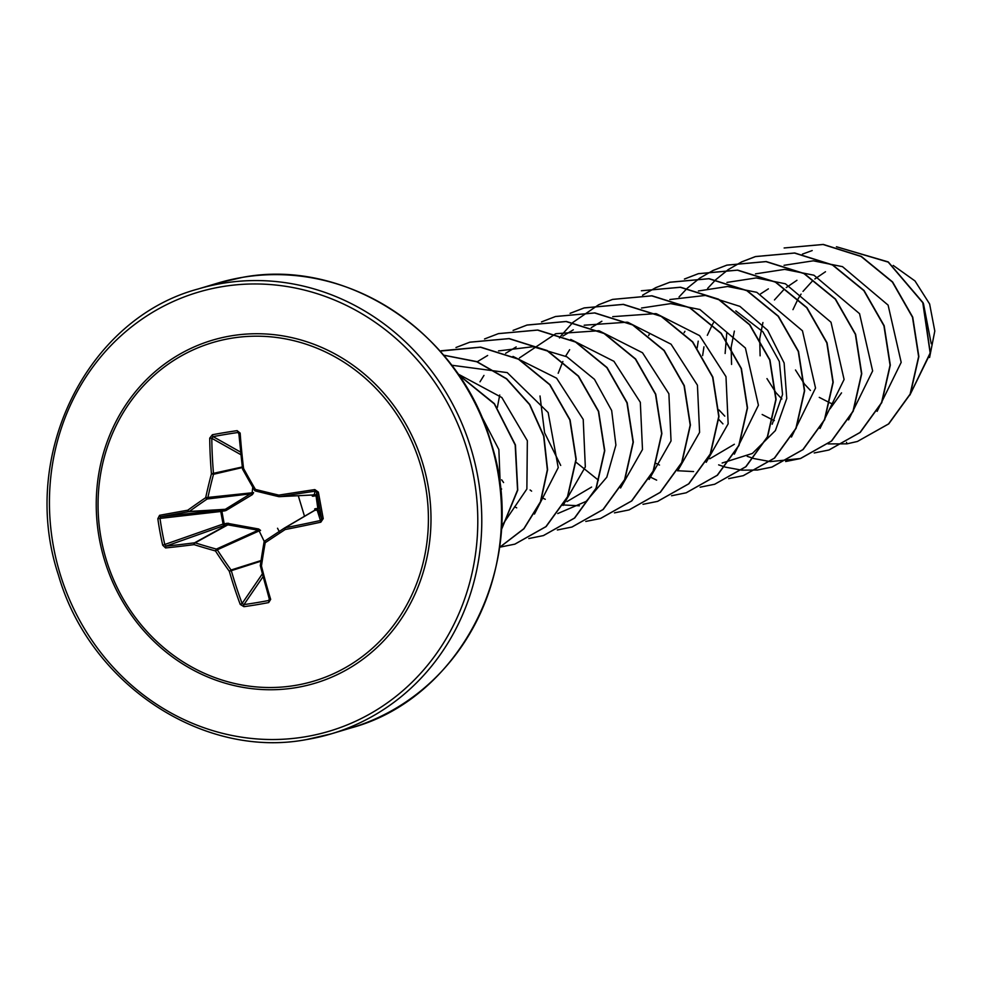 <?xml version="1.0" encoding="UTF-8"?>
<svg xmlns="http://www.w3.org/2000/svg" width="984" height="984" viewBox="0 0 984 984"><rect width="100%" height="100%" fill="white"/><g stroke="black" fill="none" stroke-linecap="round" stroke-linejoin="round"><path stroke-width="1.48" d="M264.278 541.495L259.136 530.905L217.28 549.798A230.121 100.356 55.8 0 0 231.068 570.019A1.55 1.378 72.4 0 1 231.289 570.585A230.613 103.16 80.9 0 0 242.113 603.475L243.958 604.594A1.55 0.64 82.1 0 0 243.934 606.673L240.244 604.422A232.162 103.861 -99.1 0 1 229.333 571.31A231.67 101.02 -124.2 0 1 215.459 550.942A231.67 60.541 -170.9 0 1 194.082 544.632A1.55 0.726 -72.6 0 1 195.139 542.836A230.121 60.135 9.1 0 0 216.369 549.097A1.55 1.39 65.7 0 1 217.28 549.798L215.459 550.942L216.369 549.097L258.226 530.216L227.402 524.779L227.132 523.267L258.681 528.998L260.551 530.413L259.136 530.905L258.226 530.216L258.681 528.998M162.704 545.21L223.06 524.054A1.55 1.107 70.5 0 0 224.487 525.394L227.402 524.779L194.574 542.811A1.55 0.861 -97.4 0 0 194.082 544.632A232.162 28.88 167.7 0 1 165.57 547.928L162.704 545.21A232.175 161.413 -98 0 1 159.998 532.024A232.175 161.413 -98 0 1 157.834 518.716L159.998 518.408A230.625 160.343 82 0 0 162.151 531.631A230.625 160.343 82 0 0 164.832 544.73L166.247 546.071A230.613 28.696 -12.3 0 0 194.574 542.811A1.55 1.414 61.2 0 1 195.139 542.836L228.116 524.718L228.399 523.242M264.044 542.221A230.121 55.436 -76.6 0 0 260.366 565.16L264.081 542.036A1.55 1.464 60.1 0 1 264.671 541.102A230.121 4.391 -33.1 0 1 284.487 528.027L284.499 528.027A1.55 1.439 59.6 0 1 284.56 527.99L314.56 510.364A1.55 0.972 -124 0 0 314.683 508.937L317.82 508.371A1.55 1.021 -95.9 0 1 317.131 510.044L314.511 510.401L284.622 527.953M311.879 495.038A1.55 0.922 106.7 0 1 312.334 496.182L315.52 495.85A1.55 1.021 79.5 0 0 314.302 494.62L315.064 491.164L316.823 492.418A230.625 3.616 -100.4 0 1 321.657 518.74L317.82 508.371L316.048 495.862L318.324 508.261A1.55 1.538 -17.6 0 1 317.131 510.044L320.452 520.511L321.657 518.74L323.219 518.605L320.809 522.197A232.162 28.88 167.7 0 1 285.139 529.54A231.67 4.428 146.9 0 0 265.2 542.701A231.67 55.805 103.4 0 0 261.461 565.984A232.162 66.26 80.3 0 0 270.674 599.379L268.669 602.577A232.175 91.893 160.8 0 1 256.209 604.816A232.175 91.893 160.8 0 1 243.934 606.673M165.57 547.928A1.55 1.045 -95.6 0 1 166.247 546.071L224.487 525.394L224.204 523.882L223.06 524.054L220.785 511.655A1.55 1.107 83.7 0 1 221.658 509.97L225.287 509.306L252.15 492.775L253.626 492.677L252.371 494.608L226.062 510.487L221.904 511.36L224.204 523.882L227.132 523.267M231.363 338.25A176.665 164.107 73.3 0 1 425.309 484.989A176.665 164.107 73.3 0 1 295.089 685.454A176.665 164.107 73.3 0 1 101.155 538.715A176.665 164.107 73.3 0 1 231.363 338.25M252.74 487.252L252.15 492.775L205.681 497.67A231.67 93.32 -74.5 0 1 211.437 473.784A232.162 103.861 -99.1 0 1 209.715 438.138L212.384 434.743A232.175 73.173 -1.9 0 1 224.598 432.591A232.175 73.173 -1.9 0 1 237.119 430.648L240.157 433.095L239.198 433.759L237.697 432.542A230.625 72.693 178.1 0 0 213.122 436.625L211.794 438.311A230.613 103.16 80.9 0 0 213.503 473.71A1.55 1.378 76.8 0 1 213.503 474.3A230.121 92.693 105.5 0 0 207.784 498.039A1.55 1.402 83.2 0 1 207.169 498.986A230.121 41.66 150.5 0 0 189.371 511.446A1.55 1.427 86.6 0 1 188.854 511.655A230.613 8.647 171.4 0 0 160.859 516.723L159.998 518.408L221.904 511.36L221.658 509.97L160.859 516.723A1.55 1.058 79.4 0 1 159.58 515.321A232.162 8.708 -8.6 0 1 187.76 510.216A231.67 41.931 -29.5 0 1 205.681 497.67A1.55 0.64 55.7 0 0 207.169 498.986L251.535 493.722L252.371 494.608M314.831 489.589L315.064 491.164A230.613 8.647 171.4 0 0 279.296 496.662A1.55 1.451 87.1 0 1 278.743 496.637A230.121 22.878 -167.5 0 1 255.496 490.967L255.422 489.429A231.67 23.026 12.5 0 0 278.816 495.124A232.162 8.708 -8.6 0 1 314.831 489.589L318.349 492.111A232.175 3.641 79.6 0 1 323.219 518.605M830.041 408.815L841.529 392.874M825.49 271.732L814.838 278.989M812.083 281.375L803.005 291.399M801.074 294.093L798.295 298.496M798.184 298.681L792.969 309.652M795.49 369.984L804.408 383.981M804.654 384.277L810.435 390.439M819.266 397.376L830.176 402.985M830.385 403.071L831.455 403.465M796.942 280.292L786.253 287.574M783.535 289.936L774.457 299.948M762.92 322.531L759.746 338.459M759.709 338.865L760.115 355.814M766.966 378.606L775.847 392.542M776.093 392.837L781.886 399M768.381 288.853L760.583 293.884M734.371 331.091L731.186 347.02M731.149 347.426L731.567 364.424M762.157 414.485L773.067 420.106M773.276 420.18L774.346 420.586M713.474 322.752L712.637 324.166M712.527 324.363L707.311 335.323M703.954 346.811L702.638 355.581M718.996 409.959L724.778 416.121M684.926 331.313L684.077 332.727M500.303 488.015L501.643 489.048M931.233 343.736L923.459 303.613M893.226 265.422L914.985 280.944L929.622 303.982L934.8 331.042L929.585 357.499M846.523 442.333L846.953 443.846L828.073 443.907M802.403 254.13L812.181 250.563M836.695 246.824L888.195 262.113L922.783 302.703L930.151 352.998L910.015 394.781M836.437 246.75L888.257 261.928L923.054 302.703L930.347 353.268L909.868 395.101M591.593 487.068L567.005 501.569M734.359 444.276L709.771 458.778M735.811 310.858L762.871 331.743L779.34 361.497L782.551 394.449L772.194 424.227M877.125 411.337L901.184 362.37L888.109 305.126L842.489 266.652L813.264 260.822L784.064 265.299M726.782 332.58L725.122 353.49M848.565 419.897L872.636 370.931L859.549 313.675L813.928 275.212L784.715 269.382L755.515 273.86M698.234 341.141L697.176 347.893M718.627 419.27L722.957 423.883M820.016 428.458L844.087 379.48L831 322.235L785.38 283.773L756.167 277.931L726.955 282.42M791.456 437.019L815.527 388.04L802.452 330.796L756.819 292.334L727.606 286.492L698.406 290.981M649.465 333.896L648.64 335.581M722.145 463.009L752.403 453.439L775.392 430.574L786.745 398.508L784.125 362.985L767.668 330.329L739.906 306.381L705.393 295.446L669.846 299.53M656.377 463.513L659.501 465.051M677.742 470.746L693.597 471.57M734.347 454.128L758.418 405.224L745.405 348.016L699.882 309.517L670.707 303.625L641.519 308.017M706.217 462.308L728.148 423.833L725.983 376.651L699.612 335.63L656.402 313.748M655.75 313.625L612.737 316.651M601.864 321.251L591.286 327.623M569.638 349.726L565.64 356.147M562.873 361.472L558.186 373.28M575.849 462.074L598.407 480.18M677.668 470.869L699.599 432.394L697.435 385.211L671.051 344.191L627.853 322.309M627.189 322.186L584.188 325.212M573.303 329.812L562.885 336.073M649.108 479.429L671.039 440.955L668.886 393.76L642.503 352.752L599.293 330.87M598.641 330.747L555.862 333.699M555.64 333.773L519.49 357.905M499.737 395.002L497.351 407.474M530.105 489.983L531.618 491.139M543.094 498.236L545.271 499.294M563.34 504.952L579.379 505.801M620.56 487.99L642.49 449.516L640.326 402.321L613.942 361.312L570.745 339.431M516.194 346.922L505.628 353.305M483.968 375.408L479.983 381.829M514.558 506.797L516.711 507.842M557.756 513.55L586.181 501.373L606.808 477.191L615.91 445.1L611.667 410.537L594.459 379.332L566.833 356.774L533.094 346.712L498.531 350.894M487.646 355.482L477.068 361.854M563.033 505.493L585.32 466.92L583.217 419.43L556.587 378.188L512.984 356.417M534.472 514.054L558.223 467.646L548.149 412.554L507.252 372.616L451.656 365.224M501.483 526.329L526.87 488.999L527.338 440.697L501.865 397.548L457.966 373.957M500.413 489.048L498.863 449.565L480.106 413.415M298.275 495.727L304.511 516.268M277.525 528.248L279.973 532.947M846.953 443.846L857.445 441.459L888.54 423.932L910.114 394.117L918.625 356.614L912.488 317.229L892.377 282.027L861.074 256.467L823.079 244.499L784.137 247.98L823.313 244.438L861.308 256.393L892.611 281.965L912.721 317.156L918.859 356.54L910.36 394.043L888.773 423.858L857.445 441.459M814.211 452.96L828.885 450.02L859.979 432.493L881.566 402.677L890.065 365.175L883.927 325.79L863.817 290.587L832.513 265.028L794.519 253.06L755.343 256.603L741.518 261.928M785.65 461.521L800.336 458.569L831.431 441.053L853.005 411.226L861.517 373.736L855.379 334.339L835.268 299.148L803.965 273.589L765.97 261.621L726.795 265.163L712.957 270.477M757.225 470.069L771.788 467.129L802.882 449.614L824.457 419.787L832.956 382.284L826.818 342.899L806.708 307.709L775.404 282.137L737.41 270.182L698.234 273.724L684.409 279.038M728.677 478.63L743.227 475.69L774.322 458.175L795.908 428.347L804.408 390.845L798.27 351.46L778.159 316.27L746.856 290.698L708.861 278.743L669.686 282.285L655.848 287.599M655.738 287.66L642.564 295.2M650.412 477.092L656.648 480.155M700.116 487.191L714.679 484.251L745.774 466.724L767.348 436.908L775.847 399.406L769.722 360.021L749.599 324.831L718.295 299.259L680.301 287.303L641.371 290.772L680.547 287.23L718.541 299.185L749.845 324.757L769.955 359.947L776.093 399.332L767.581 436.834L746.007 466.662L714.679 484.251M671.568 495.752L686.119 492.812L717.213 475.284L738.799 445.469L747.299 407.966L741.161 368.582L721.051 333.379L689.747 307.82L651.752 295.864L612.577 299.407L598.752 304.72M598.629 304.769L572.922 322.408M572.823 322.506L561.286 335.483M561.2 335.606L559.478 337.992M540.007 395.974L544.582 432.763L560.696 465.42M643.007 504.312L657.57 501.373L688.665 483.845L710.239 454.018L718.75 416.527L712.613 377.143L692.49 341.94L661.186 316.381L623.192 304.425L584.016 307.967L570.08 313.33M614.459 512.861L629.022 509.933L660.116 492.406L681.691 462.578L690.19 425.088L684.052 385.691L663.942 350.501L632.638 324.941L594.644 312.974L555.468 316.528L541.52 321.891M501.668 479.811L503.587 482.541M585.775 521.434L600.461 518.494L631.556 500.967L653.13 471.139L661.642 433.637L655.504 394.252L635.381 359.062L604.078 333.502L566.083 321.534L526.907 325.089L513.082 330.403M557.35 529.982L571.913 527.043L603.007 509.527L624.582 479.7L633.081 442.197L626.943 402.813L606.833 367.622L575.529 342.051L537.535 330.095L498.359 333.65L484.534 338.963M528.802 538.543L543.352 535.603L574.447 518.088L596.033 488.261L604.533 450.758L598.395 411.373L578.272 376.183L546.981 350.612L508.974 338.656L469.798 342.198L455.973 347.512M500.118 547.116L514.804 544.164L545.899 526.637L567.473 496.822L575.972 459.319L569.834 419.934L549.724 384.744L518.42 359.172L480.426 347.217L440.106 351.116M499.552 547.399L523.832 528.703L540.437 501.803L547.35 469.725L543.648 436.072L529.564 404.608L506.489 378.877L476.809 361.768L443.649 355.212M501.299 529.773L517.547 489.971L515.186 445.002L494.3 403.895L458.581 374.867M829.008 449.983L860.225 432.419L881.799 402.604L890.311 365.101L884.173 325.716L864.05 290.514L832.759 264.954L794.764 252.986L755.589 256.541L741.641 261.904M741.53 261.965L728.357 269.53M728.258 269.604L715.835 279.64M715.737 279.739L707.619 288.41M747.188 456.318L753.769 458.519M753.904 458.556L770.251 461.607M770.386 461.607L800.57 458.507L831.664 440.98L853.251 411.164L861.75 373.662L855.613 334.277L835.502 299.075L804.199 273.515L766.204 261.547L727.028 265.102L713.08 270.465M712.969 270.514L699.809 278.091M699.698 278.164L687.275 288.201M687.176 288.3L679.058 296.971M718.627 464.866L725.208 467.068M725.356 467.117L741.69 470.155M741.825 470.168L757.213 470.02M757.336 470.008L772.022 467.068L803.116 449.54L824.69 419.713L833.202 382.222L827.064 342.838L806.954 307.635L775.65 282.076L737.656 270.108L698.48 273.65L684.532 279.025M743.351 475.653L774.568 458.101L796.142 428.274L804.641 390.771L798.504 351.386L778.393 316.196L747.09 290.624L709.095 278.669L669.919 282.211L655.971 287.586M650.498 476.933L651.26 477.338M686.242 492.775L717.459 475.211L739.033 445.395L747.533 407.893L741.395 368.508L721.284 333.318L689.981 307.746L651.986 295.79L612.577 299.407M657.693 501.336L688.898 483.771L710.485 453.956L718.984 416.453L712.846 377.069L692.736 341.866L661.433 316.307L623.438 304.351L584.262 307.894L570.203 313.318M629.133 509.897L660.35 492.332L681.924 462.517L690.436 425.014L684.298 385.63L664.175 350.427L632.872 324.868L594.877 312.912L555.579 316.491M600.584 518.457L631.802 500.893L653.376 471.065L661.875 433.575L655.738 394.178L635.627 358.988L604.324 333.428L566.329 321.461L527.153 325.015L513.205 330.378M572.024 527.018L603.241 509.454L624.815 479.626L633.327 442.123L627.189 402.739L607.067 367.549L575.763 341.989L537.768 330.021L498.482 333.613M543.476 535.567L574.693 518.014L596.267 488.187L604.766 450.684L598.629 411.3L578.518 376.109L547.215 350.55L509.22 338.582L469.921 342.174M514.927 544.127L546.132 526.575L567.719 496.748L576.218 459.245L570.08 419.861L549.958 384.67L518.654 359.099L480.659 347.143L441.25 350.759M499.552 547.461L523.931 528.789L540.622 501.865L547.584 469.725L543.881 435.998L529.749 404.473L506.6 378.705L476.834 361.608L443.587 355.138M501.274 530.056L517.744 490.118L515.432 444.928L494.374 403.624L458.384 374.572M157.834 518.716L159.58 515.321M263.097 576.612L243.958 604.594A230.625 91.278 -19.2 0 0 256.135 602.737A230.625 91.278 -19.2 0 0 268.521 600.523L269.518 598.936L270.674 599.379M269.481 599.76L260.366 565.763A1.55 1.476 67.9 0 1 260.342 565.443M284.499 528.027A1.55 1.55 0 0 1 284.56 527.99A1.55 1.439 59.6 0 1 285.016 527.818L285.139 529.54L284.499 528.027L264.684 541.102L265.2 542.701L264.019 542.122A1.55 1.55 0 0 1 264.684 541.102M313.318 496.256A1.55 1.021 79.5 0 0 312.1 495.026L314.302 494.62A1.55 1.55 -167.5 0 1 316.048 495.862L316.823 492.418L318.349 492.111M255.41 490.942A1.55 1.476 84.3 0 1 254.573 490.278L254.487 490.253A1.55 1.55 0 0 0 255.446 490.967L278.718 496.637L278.816 495.124L279.296 496.662L312.1 495.026M242.691 469.245A1.55 1.488 74.7 0 1 242.593 468.888L242.519 468.827A1.55 1.55 0 0 0 242.691 469.38L242.802 469.442A230.121 63.087 -123 0 0 254.512 490.155M315.581 508.605A1.55 1.021 -95.9 0 1 314.905 510.278L285.016 527.818A230.613 28.696 -12.3 0 0 320.452 520.511L320.809 522.197M226.062 510.487L225.287 509.306L189.371 511.446A1.55 0.787 54.3 0 1 187.76 510.216A1.55 0.861 80 0 0 188.854 511.655L224.61 509.527L224.856 510.905M261.006 560.548L231.068 570.019L229.333 571.31L260.908 561.2M262.371 573.869L242.113 603.475L240.244 604.422M269.321 598.543L268.669 602.577M260.329 565.886L261.461 565.984L260.305 565.296A1.55 1.55 0 0 0 260.329 565.886M242.298 466.969L211.437 473.784L213.503 474.3L242.359 467.548M209.715 438.138L211.794 438.311L240.957 454.743M212.384 434.743A1.55 0.652 79.3 0 0 213.122 436.625L240.699 452.16M237.119 430.648L239.137 433.846M240.157 433.095A232.162 66.26 80.3 0 0 243.565 468.458L242.519 468.827L238.768 432.862M243.565 468.458L242.691 469.38L254.487 490.253L255.422 489.429A231.67 63.517 57 0 1 243.565 468.458M295.901 687.656A179.026 166.296 73.3 0 1 99.384 538.961A179.026 166.296 73.3 0 1 231.326 335.827A179.026 166.296 73.3 0 1 427.856 484.522A179.026 166.296 73.3 0 1 295.901 687.656M222.298 286.639A229.088 212.79 73.3 0 1 473.771 476.908A229.088 212.79 73.3 0 1 304.929 736.844A229.088 212.79 73.3 0 1 53.456 546.575A229.088 212.79 73.3 0 1 222.298 286.639M217.808 283.084L242.654 277.328C345.605 257.685 459.344 331.952 490.807 441.927C530.462 561.188 462.197 698.173 351.153 727.889A232.175 215.668 -106.7 0 0 494.644 456.785A232.175 215.668 -106.7 0 0 242.605 277.34A232.175 215.668 -106.7 0 0 217.808 283.084L198.042 289.013A232.175 215.668 73.3 0 1 222.839 283.269A232.175 215.668 73.3 0 1 474.866 462.714A232.175 215.668 73.3 0 1 331.387 733.806A232.175 215.668 73.3 0 1 306.59 739.55M269.518 598.936A230.613 65.817 -99.7 0 1 260.428 565.984M242.568 468.741A230.613 65.817 -99.7 0 1 239.198 433.759M198.042 289.013C86.998 318.718 18.733 455.703 58.388 574.963C89.852 684.938 203.59 759.205 306.528 739.562L331.387 733.806L351.153 727.889M311.805 495.013L279.148 496.674A1.55 1.55 0 0 1 278.718 496.637"/></g></svg>
